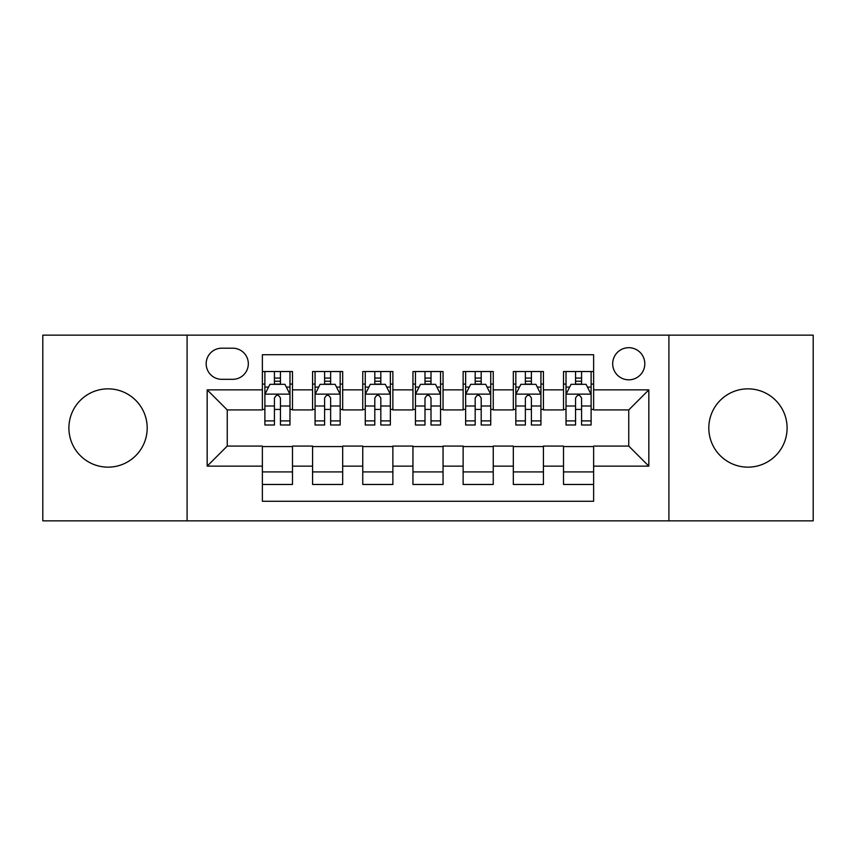 <?xml version="1.0" encoding="UTF-8"?>
<svg xmlns="http://www.w3.org/2000/svg" width="856" height="856" viewBox="0 0 856 856"><rect width="100%" height="100%" fill="white"/><g stroke="black" fill="none" stroke-linecap="round" stroke-linejoin="round"><path stroke-width="1.28" d="M747.951 388.849A39.151 39.151 0 0 0 708.811 428A39.151 39.151 0 0 0 747.951 467.151A39.151 39.151 0 0 0 787.103 428A39.151 39.151 0 0 0 747.951 388.849M108.049 388.849A39.151 39.151 0 0 0 68.897 428A39.151 39.151 0 0 0 108.049 467.151A39.151 39.151 0 0 0 147.189 428A39.151 39.151 0 0 0 108.049 388.849M628.753 347.697A16.061 16.061 0 0 0 612.693 363.757A16.061 16.061 0 0 0 628.753 379.818A16.061 16.061 0 0 0 644.814 363.757A16.061 16.061 0 0 0 628.753 347.697M668.911 520.855L813.2 520.855L813.2 335.145L668.911 335.145L668.911 520.855L187.09 520.855L187.09 335.145L42.8 335.145L42.8 520.855L187.09 520.855M593.625 371.536L563.505 371.536L563.505 389.855L543.432 389.855L543.432 409.928L563.505 409.928L563.505 389.855M543.432 389.855L543.432 371.536L513.322 371.536L513.322 389.855L493.249 389.855L493.249 409.928L513.322 409.928L513.322 389.855M493.249 389.855L493.249 371.536L463.128 371.536L463.128 389.855L443.055 389.855L443.055 409.928L463.128 409.928L463.128 389.855M443.055 389.855L443.055 371.536L412.945 371.536L412.945 389.855L392.872 389.855L392.872 409.928L412.945 409.928L412.945 389.855M392.872 389.855L392.872 371.536L362.751 371.536L362.751 389.855L342.678 389.855L342.678 409.928L362.751 409.928L362.751 389.855M342.678 389.855L342.678 371.536L312.568 371.536L312.568 409.928L292.495 409.928L292.495 371.536L262.375 371.536M262.375 484.464L292.495 484.464L292.495 446.072L312.568 446.072L312.568 484.464L342.678 484.464L342.678 446.072L362.751 446.072L362.751 466.146L342.678 466.146M362.751 466.146L362.751 484.464L392.872 484.464L392.872 446.072L412.945 446.072L412.945 466.146L392.872 466.146M412.945 466.146L412.945 484.464L443.055 484.464L443.055 446.072L463.128 446.072L463.128 466.146L443.055 466.146M463.128 466.146L463.128 484.464L493.249 484.464L493.249 446.072L513.322 446.072L513.322 466.146L493.249 466.146M513.322 466.146L513.322 484.464L543.432 484.464L543.432 446.072L563.505 446.072L563.505 466.146L543.432 466.146M221.725 379.315L232.768 379.315A15.558 15.558 0 0 0 248.326 363.757A15.558 15.558 0 0 0 232.768 348.199L221.725 348.199A15.558 15.558 0 0 0 206.168 363.757A15.558 15.558 0 0 0 221.725 379.315M668.911 335.145L187.09 335.145M593.625 389.855L593.625 354.726L262.375 354.726L262.375 409.928L227.247 409.928L227.247 446.072L262.375 446.072L262.375 501.274L593.625 501.274L593.625 446.072L628.753 446.072L628.753 409.928L593.625 409.928L593.625 389.855L648.827 389.855L648.827 466.146L593.625 466.146M262.375 466.146L207.173 466.146L207.173 389.855L262.375 389.855M563.505 466.146L563.505 484.464L593.625 484.464M262.375 384.087L264.889 384.087M274.423 384.087L280.447 384.087M289.981 384.087L292.495 384.087M262.375 409.425L264.889 409.425M274.423 409.425L280.447 409.425M289.981 409.425L292.495 409.425M262.375 446.575L292.495 446.575M262.375 471.913L292.495 471.913M312.568 409.425L315.072 409.425M324.606 409.425L330.63 409.425M340.174 409.425L342.678 409.425M312.568 384.087L315.072 384.087M324.606 384.087L330.63 384.087M340.174 384.087L342.678 384.087M312.568 446.575L342.678 446.575M312.568 471.913L342.678 471.913M362.751 446.575L392.872 446.575M362.751 471.913L392.872 471.913M362.751 384.087L365.266 384.087M374.8 384.087L380.824 384.087M390.357 384.087L392.872 384.087M362.751 409.425L365.266 409.425M374.8 409.425L380.824 409.425M390.357 409.425L392.872 409.425M412.945 446.575L443.055 446.575M412.945 471.913L443.055 471.913M412.945 384.087L415.449 384.087M424.993 384.087L431.007 384.087M440.551 384.087L443.055 384.087M412.945 409.425L415.449 409.425M424.993 409.425L431.007 409.425M440.551 409.425L443.055 409.425M463.128 446.575L493.249 446.575M463.128 471.913L493.249 471.913M463.128 384.087L465.643 384.087M475.176 384.087L481.2 384.087M490.734 384.087L493.249 384.087M463.128 409.425L465.643 409.425M475.176 409.425L481.2 409.425M490.734 409.425L493.249 409.425M513.322 446.575L543.432 446.575M513.322 471.913L543.432 471.913M513.322 384.087L515.826 384.087M525.37 384.087L531.394 384.087M540.928 384.087L543.432 384.087M513.322 409.425L515.826 409.425M525.37 409.425L531.394 409.425M540.928 409.425L543.432 409.425M563.505 446.575L593.625 446.575M563.505 471.913L593.625 471.913M563.505 384.087L566.019 384.087M575.553 384.087L581.577 384.087M591.111 384.087L593.625 384.087M563.505 409.425L566.019 409.425M575.553 409.425L581.577 409.425M591.111 409.425L593.625 409.425M227.247 409.928L207.173 389.855M227.247 446.072L207.173 466.146M648.827 389.855L628.753 409.928M648.827 466.146L628.753 446.072M280.447 378.063L274.423 378.063M289.981 420.895L280.447 420.895L280.447 424.993L289.981 424.993L289.981 394.37L284.962 384.333L269.908 384.333L264.889 394.37L264.889 424.993L274.423 424.993L274.423 420.895L264.889 420.895M264.889 394.37L264.889 371.536M289.981 394.37L289.981 371.536M274.423 384.333L274.423 371.536M280.447 371.536L280.447 384.333M280.447 420.895L280.447 398.136C278.435 394.274 276.435 394.274 274.423 398.136L274.423 420.895M330.63 378.063L324.606 378.063M340.174 420.895L330.63 420.895L330.63 424.993L340.174 424.993L340.174 394.37L335.145 384.333L320.091 384.333L315.072 394.37L315.072 424.993L324.606 424.993L324.606 420.895L315.072 420.895M315.072 394.37L315.072 371.536M340.174 394.37L340.174 371.536M324.606 384.333L324.606 371.536M330.63 371.536L330.63 384.333M330.63 420.895L330.63 398.136C328.629 394.274 326.618 394.274 324.606 398.136L324.606 420.895M380.824 378.063L374.8 378.063M390.357 420.895L380.824 420.895L380.824 424.993L390.357 424.993L390.357 394.37L385.339 384.333L370.284 384.333L365.266 394.37L365.266 424.993L374.8 424.993L374.8 420.895L365.266 420.895M365.266 394.37L365.266 371.536M390.357 394.37L390.357 371.536M374.8 384.333L374.8 371.536M380.824 371.536L380.824 384.333M380.824 420.895L380.824 398.136C378.823 394.274 376.811 394.274 374.8 398.136L374.8 420.895M431.007 378.063L424.993 378.063M440.551 420.895L431.007 420.895L431.007 424.993L440.551 424.993L440.551 394.37L435.533 384.333L420.467 384.333L415.449 394.37L415.449 424.993L424.993 424.993L424.993 420.895L415.449 420.895M415.449 394.37L415.449 371.536M440.551 394.37L440.551 371.536M424.993 384.333L424.993 371.536M431.007 371.536L431.007 384.333M431.007 420.895L431.007 398.136C429.006 394.274 426.994 394.274 424.993 398.136L424.993 420.895M481.2 378.063L475.176 378.063M490.734 420.895L481.2 420.895L481.2 424.993L490.734 424.993L490.734 394.37L485.716 384.333L470.661 384.333L465.643 394.37L465.643 424.993L475.176 424.993L475.176 420.895L465.643 420.895M465.643 394.37L465.643 371.536M490.734 394.37L490.734 371.536M475.176 384.333L475.176 371.536M481.2 371.536L481.2 384.333M481.2 420.895L481.2 398.136C479.2 394.274 477.188 394.274 475.176 398.136L475.176 420.895M531.394 378.063L525.37 378.063M540.928 420.895L531.394 420.895L531.394 424.993L540.928 424.993L540.928 394.37L535.91 384.333L520.855 384.333L515.826 394.37L515.826 424.993L525.37 424.993L525.37 420.895L515.826 420.895M515.826 394.37L515.826 371.536M540.928 394.37L540.928 371.536M525.37 384.333L525.37 371.536M531.394 371.536L531.394 384.333M531.394 420.895L531.394 398.136C529.383 394.274 527.382 394.274 525.37 398.136L525.37 420.895M581.577 378.063L575.553 378.063M591.111 420.895L581.577 420.895L581.577 424.993L591.111 424.993L591.111 394.37L586.093 384.333L571.038 384.333L566.019 394.37L566.019 424.993L575.553 424.993L575.553 420.895L566.019 420.895M566.019 394.37L566.019 371.536M591.111 394.37L591.111 371.536M575.553 384.333L575.553 371.536M581.577 371.536L581.577 384.333M581.577 420.895L581.577 398.136C579.576 394.274 577.565 394.274 575.553 398.136L575.553 420.895M312.568 466.146L292.495 466.146M312.568 389.855L292.495 389.855M289.852 394.124L265.007 394.124M264.889 387.094L268.527 387.094M286.343 387.094L289.981 387.094M274.423 406.001L264.889 406.001M289.981 406.001L280.447 406.001M280.447 381.252L274.423 381.252M340.046 394.124L315.201 394.124M315.072 387.094L318.71 387.094M336.536 387.094L340.174 387.094M324.606 406.001L315.072 406.001M340.174 406.001L330.63 406.001M330.63 381.252L324.606 381.252M390.229 394.124L365.394 394.124M365.266 387.094L368.904 387.094M386.719 387.094L390.357 387.094M374.8 406.001L365.266 406.001M390.357 406.001L380.824 406.001M380.824 381.252L374.8 381.252M440.423 394.124L415.577 394.124M415.449 387.094L419.087 387.094M436.913 387.094L440.551 387.094M424.993 406.001L415.449 406.001M440.551 406.001L431.007 406.001M431.007 381.252L424.993 381.252M490.606 394.124L465.771 394.124M465.643 387.094L469.281 387.094M487.096 387.094L490.734 387.094M475.176 406.001L465.643 406.001M490.734 406.001L481.2 406.001M481.2 381.252L475.176 381.252M540.799 394.124L515.954 394.124M515.826 387.094L519.464 387.094M537.29 387.094L540.928 387.094M525.37 406.001L515.826 406.001M540.928 406.001L531.394 406.001M531.394 381.252L525.37 381.252M590.993 394.124L566.148 394.124M566.019 387.094L569.657 387.094M587.473 387.094L591.111 387.094M575.553 406.001L566.019 406.001M591.111 406.001L581.577 406.001M581.577 381.252L575.553 381.252"/></g></svg>
